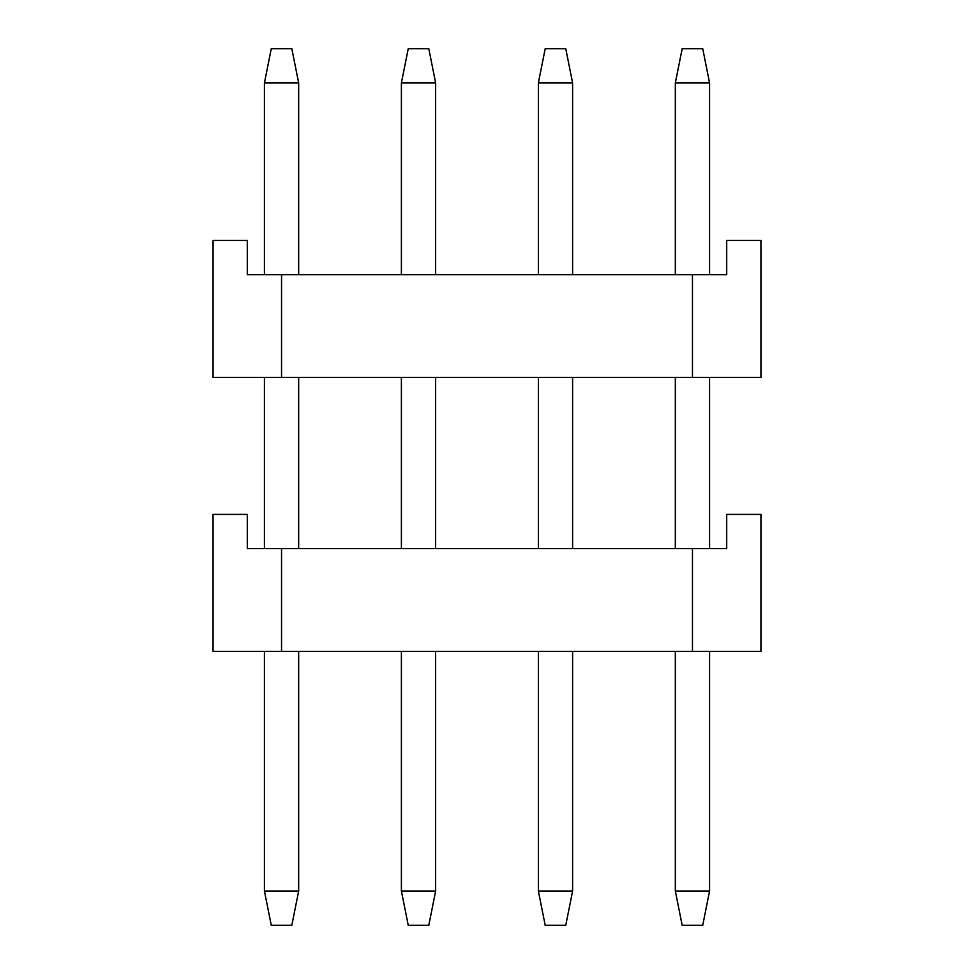 <?xml version="1.0" encoding="UTF-8"?>
<svg xmlns="http://www.w3.org/2000/svg" width="974" height="974" viewBox="0 0 974 974"><rect width="100%" height="100%" fill="white"/><g stroke="black" fill="none" stroke-linecap="round" stroke-linejoin="round"><path stroke-width="1.46" d="M692.453 651.363L760.938 651.363L760.938 514.394L726.701 514.394L726.701 548.63L692.453 548.63L692.453 651.363L281.547 651.363L281.547 548.63L247.299 548.63L247.299 514.394L247.299 548.63L726.701 548.63L726.701 514.394L760.938 514.394L760.938 651.363L692.453 651.363L692.453 548.63L281.547 548.63L281.547 651.363L213.062 651.363L692.453 651.363M247.299 514.394L213.062 514.394L213.062 651.363L213.062 514.394L247.299 514.394M702.729 925.3L682.177 925.3L675.335 891.064L675.335 651.363L675.335 891.064L682.177 925.3L702.729 925.3L709.571 891.064L702.729 925.3M675.335 548.63L675.335 377.425L675.335 548.63M675.335 274.692L675.335 82.936L682.177 48.7L702.729 48.7L682.177 48.7L675.335 82.936L675.335 274.692M709.571 891.064L675.335 891.064L709.571 891.064L709.571 651.363L709.571 891.064M709.571 548.63L709.571 377.425L709.571 548.63M709.571 274.692L709.571 82.936L675.335 82.936L709.571 82.936L702.729 48.7L709.571 82.936L709.571 274.692M565.76 925.3L545.209 925.3L538.366 891.064L538.366 651.363L538.366 891.064L545.209 925.3L565.76 925.3L572.602 891.064L565.76 925.3M538.366 548.63L538.366 377.425L538.366 548.63M538.366 274.692L538.366 82.936L545.209 48.7L565.76 48.7L545.209 48.7L538.366 82.936L538.366 274.692M572.602 891.064L538.366 891.064L572.602 891.064L572.602 651.363L572.602 891.064M572.602 548.63L572.602 377.425L572.602 548.63M572.602 274.692L572.602 82.936L538.366 82.936L572.602 82.936L565.76 48.7L572.602 82.936L572.602 274.692M428.791 925.3L408.24 925.3L401.398 891.064L401.398 651.363L401.398 891.064L408.24 925.3L428.791 925.3L435.634 891.064L428.791 925.3M401.398 548.63L401.398 377.425L401.398 548.63M401.398 274.692L401.398 82.936L408.24 48.7L428.791 48.7L408.24 48.7L401.398 82.936L401.398 274.692M435.634 891.064L401.398 891.064L435.634 891.064L435.634 651.363L435.634 891.064M435.634 548.63L435.634 377.425L435.634 548.63M435.634 274.692L435.634 82.936L401.398 82.936L435.634 82.936L428.791 48.7L435.634 82.936L435.634 274.692M291.823 925.3L271.271 925.3L264.429 891.064L264.429 651.363L264.429 891.064L271.271 925.3L291.823 925.3L298.665 891.064L291.823 925.3M264.429 548.63L264.429 377.425L264.429 548.63M264.429 274.692L264.429 82.936L271.271 48.7L291.823 48.7L271.271 48.7L264.429 82.936L264.429 274.692M298.665 891.064L264.429 891.064L298.665 891.064L298.665 651.363L298.665 891.064M298.665 548.63L298.665 377.425L298.665 548.63M298.665 274.692L298.665 82.936L264.429 82.936L298.665 82.936L291.823 48.7L298.665 82.936L298.665 274.692M692.453 377.425L760.938 377.425L760.938 240.456L726.701 240.456L726.701 274.692L692.453 274.692L692.453 377.425L281.547 377.425L281.547 274.692L247.299 274.692L247.299 240.456L247.299 274.692L726.701 274.692L726.701 240.456L760.938 240.456L760.938 377.425L692.453 377.425L692.453 274.692L281.547 274.692L281.547 377.425L213.062 377.425L692.453 377.425M247.299 240.456L213.062 240.456L213.062 377.425L213.062 240.456L247.299 240.456"/></g></svg>
